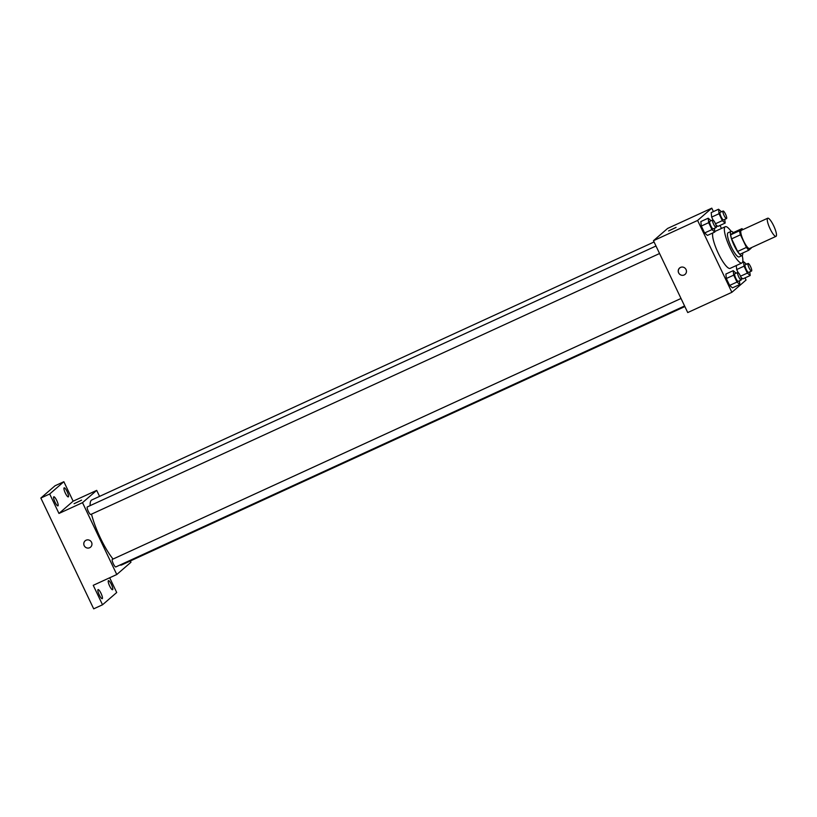 <?xml version="1.0" encoding="UTF-8"?>
<svg xmlns="http://www.w3.org/2000/svg" width="817" height="817" viewBox="0 0 817 817"><rect width="100%" height="100%" fill="white"/><g stroke="black" fill="none" stroke-linecap="round" stroke-linejoin="round"><path stroke-width="1.23" d="M776.15 236.266A9.978 2.257 -114.6 0 1 776.027 236.348A9.978 2.257 -114.6 0 1 769.818 228.219A9.978 2.257 -114.6 0 1 767.704 218.221A9.978 2.257 -114.6 0 1 773.781 226.043A9.978 2.257 -114.6 0 1 776.15 236.266M749.659 248.419A9.978 2.257 -114.6 0 1 749.536 248.501A9.978 2.257 -114.6 0 1 743.327 240.372A9.978 2.257 -114.6 0 1 741.223 230.374L767.704 218.221M741.979 228.627L739.497 230.782A12.868 2.911 -114.6 0 0 740.447 234.796L731.623 238.85A12.868 2.911 -114.6 0 1 730.664 234.826L733.155 232.671L741.979 228.627A12.868 2.911 -114.6 0 1 742.888 229.597M740.447 234.796L746.462 247.398A12.868 2.911 -114.6 0 0 748.781 250.237L751.262 248.092A12.868 2.911 -114.6 0 0 751.211 247.735M731.623 238.85L737.639 251.452L746.462 247.398M737.639 251.452A12.868 2.911 -114.6 0 0 739.947 254.291L748.781 250.237M733.319 232.6A13.297 3.013 65.4 0 0 731.001 231.395A13.297 3.013 65.4 0 0 734.187 245.529A13.297 3.013 65.4 0 0 742.091 255.568A13.297 3.013 65.4 0 0 742.694 253.035M739.314 256.814A13.297 3.013 -114.6 0 1 739.15 256.916A13.297 3.013 -114.6 0 1 731.246 246.877A13.297 3.013 -114.6 0 1 728.059 232.753L731.001 231.395M730.664 234.826L739.497 230.782M742.204 255.507A19.945 4.514 -114.6 0 1 742.173 262.798A19.945 4.514 -114.6 0 1 741.928 262.962A19.945 4.514 -114.6 0 1 729.499 246.714A19.945 4.514 -114.6 0 1 725.292 226.707A19.945 4.514 -114.6 0 1 731.123 231.354M741.928 262.962L730.153 268.364A19.945 4.514 -114.6 0 1 718.654 254.056A19.945 4.514 -114.6 0 1 712.832 232.927M711.086 220.733L708.206 218.2L700.843 221.57L701.313 226.054L704.611 232.968L707.44 235.398L714.804 232.028L714.415 228.341M721.442 211.766L718.562 209.234L711.198 212.614L711.668 217.087L713.088 220.059L711.668 217.087L719.031 213.717L722.32 220.631L725.159 223.061L724.771 219.385M717.796 226.442L715.876 224.787L717.796 226.442L725.159 223.061M713.425 211.593L711.791 208.161L697.606 220.447L731.879 292.302L746.064 280.027L745.043 277.882M721.462 228.464L720.022 225.421M736.107 273.195L733.227 270.652L725.874 274.032L726.333 278.515L729.632 285.429L732.461 287.86L739.824 284.49L739.436 280.803M736.689 269.549L736.27 265.556L736.689 269.549L738.108 272.521L736.689 269.549L744.052 266.179L747.351 273.092L750.18 275.523L749.792 271.847M742.816 278.903L740.896 277.249L742.816 278.903L750.18 275.523M711.791 208.161L667.642 228.423L653.457 240.698L687.73 312.564L731.879 292.302M653.457 240.698L697.606 220.447M685.085 274.369A4.156 4.034 49.1 0 1 678.968 273.419A4.156 4.034 49.1 0 1 685.422 268.589A4.156 4.034 49.1 0 1 684.156 274.972A4.156 4.034 49.1 0 1 679.652 268.088M675.996 227.473L668.572 230.945L675.996 227.473M668.572 230.945L676.078 227.371M684.871 306.549L121.651 564.956A35.764 8.088 -114.6 0 1 119.997 565.007M113.052 559.053A35.764 8.088 -114.6 0 1 91.514 514.138M90.125 505.631A35.764 8.088 -114.6 0 1 91.821 499.943L654.07 241.975M90.83 514.444A4.156 0.94 -114.6 0 1 90.779 514.475A4.156 0.94 -114.6 0 1 88.195 511.095A4.156 0.94 -114.6 0 1 87.317 506.928L655.99 246.009M115.861 566.906A4.156 0.94 -114.6 0 1 115.8 566.937A4.156 0.94 -114.6 0 1 113.216 563.546A4.156 0.94 -114.6 0 1 112.338 559.379L681.01 298.471M99.562 496.389L96.692 490.374L82.507 502.659L116.78 574.514L130.965 562.239L130.363 560.962M96.692 490.374L73.142 501.178L63.859 481.713L55.035 485.768L40.85 498.043L49.684 493.999L58.967 513.454L82.507 502.659M40.85 498.043L93.689 608.839L102.523 604.784L116.708 592.509L109.682 577.772M116.78 574.514L93.24 585.319L102.523 604.784M90.595 547.135A4.156 4.034 49.1 0 1 84.478 546.175A4.156 4.034 49.1 0 1 90.922 541.344A4.156 4.034 49.1 0 1 89.656 547.727A4.156 4.034 49.1 0 1 85.152 540.844M73.142 501.178L58.967 513.454M81.506 500.229L74.071 503.711L81.506 500.229M74.081 503.711L81.577 500.127M56.761 500.555A4.984 1.123 -114.6 0 1 57.956 505.856A4.984 1.123 -114.6 0 1 54.851 501.791A4.984 1.123 -114.6 0 1 53.799 496.787A4.984 1.123 -114.6 0 1 56.761 500.555M67.117 491.589A4.984 1.123 -114.6 0 1 68.311 496.889A4.984 1.123 -114.6 0 1 65.207 492.825A4.984 1.123 -114.6 0 1 64.155 487.831A4.984 1.123 -114.6 0 1 67.117 491.589M63.859 481.713L49.684 493.999M101.042 593.377A4.984 1.123 -114.6 0 1 102.227 598.677A4.984 1.123 -114.6 0 1 99.123 594.613A4.984 1.123 -114.6 0 1 98.071 589.608A4.984 1.123 -114.6 0 1 101.042 593.377M111.398 584.41A4.984 1.123 -114.6 0 1 112.583 589.711A4.984 1.123 -114.6 0 1 109.478 585.646A4.984 1.123 -114.6 0 1 108.426 580.652A4.984 1.123 -114.6 0 1 111.398 584.41M746.462 264.228L743.582 261.695L744.052 266.179M748.668 272.347A4.156 0.94 -114.6 0 1 748.617 272.388A4.156 0.94 -114.6 0 1 746.023 268.997A4.156 0.94 -114.6 0 1 745.145 264.831L748.086 263.483A4.156 0.94 -114.6 0 1 750.619 266.74A4.156 0.94 -114.6 0 1 751.609 270.999A4.156 0.94 -114.6 0 1 751.558 271.04A4.156 0.94 -114.6 0 1 748.964 267.649A4.156 0.94 -114.6 0 1 748.086 263.483M742.612 262.145L743.582 261.695M740.498 276.228L747.351 273.092M718.562 209.234L719.031 213.717M723.648 219.896A4.156 0.94 -114.6 0 1 723.586 219.926A4.156 0.94 -114.6 0 1 721.002 216.546A4.156 0.94 -114.6 0 1 720.124 212.369L723.065 211.021A4.156 0.94 -114.6 0 1 725.598 214.279A4.156 0.94 -114.6 0 1 726.589 218.537A4.156 0.94 -114.6 0 1 726.538 218.578A4.156 0.94 -114.6 0 1 723.944 215.188A4.156 0.94 -114.6 0 1 723.065 211.021M711.198 212.614L711.668 217.087M715.478 223.766L722.32 220.631M733.227 270.652L733.697 275.135L736.995 282.049L739.824 284.49M738.313 281.314A4.156 0.94 -114.6 0 1 738.262 281.344A4.156 0.94 -114.6 0 1 735.668 277.964A4.156 0.94 -114.6 0 1 734.789 273.797L737.731 272.449A4.156 0.94 -114.6 0 1 740.263 275.707A4.156 0.94 -114.6 0 1 741.254 279.965A4.156 0.94 -114.6 0 1 741.203 279.996A4.156 0.94 -114.6 0 1 738.609 276.616A4.156 0.94 -114.6 0 1 737.731 272.449M725.874 274.032L726.333 278.515L733.697 275.135M726.333 278.515L729.632 285.429L736.995 282.049M729.632 285.429L732.461 287.86M708.206 218.2L708.676 222.673L711.975 229.597L714.804 232.028M713.292 228.852A4.156 0.94 -114.6 0 1 713.231 228.893A4.156 0.94 -114.6 0 1 710.647 225.502A4.156 0.94 -114.6 0 1 709.769 221.336L712.71 219.987A4.156 0.94 -114.6 0 1 715.243 223.245A4.156 0.94 -114.6 0 1 716.233 227.504A4.156 0.94 -114.6 0 1 716.182 227.535A4.156 0.94 -114.6 0 1 713.588 224.154A4.156 0.94 -114.6 0 1 712.71 219.987M700.843 221.57L701.313 226.054L708.676 222.673M701.313 226.054L704.611 232.968L711.975 229.597M704.611 232.968L707.44 235.398M776.027 236.348L749.536 248.501M739.15 256.916L742.091 255.568M714.752 231.538L725.292 226.707M90.779 514.475L659.564 253.515M115.8 566.937L684.595 305.966M748.617 272.388L751.558 271.04M723.586 219.926L726.538 218.578M738.262 281.344L741.203 279.996M713.231 228.893L716.182 227.535"/></g></svg>
